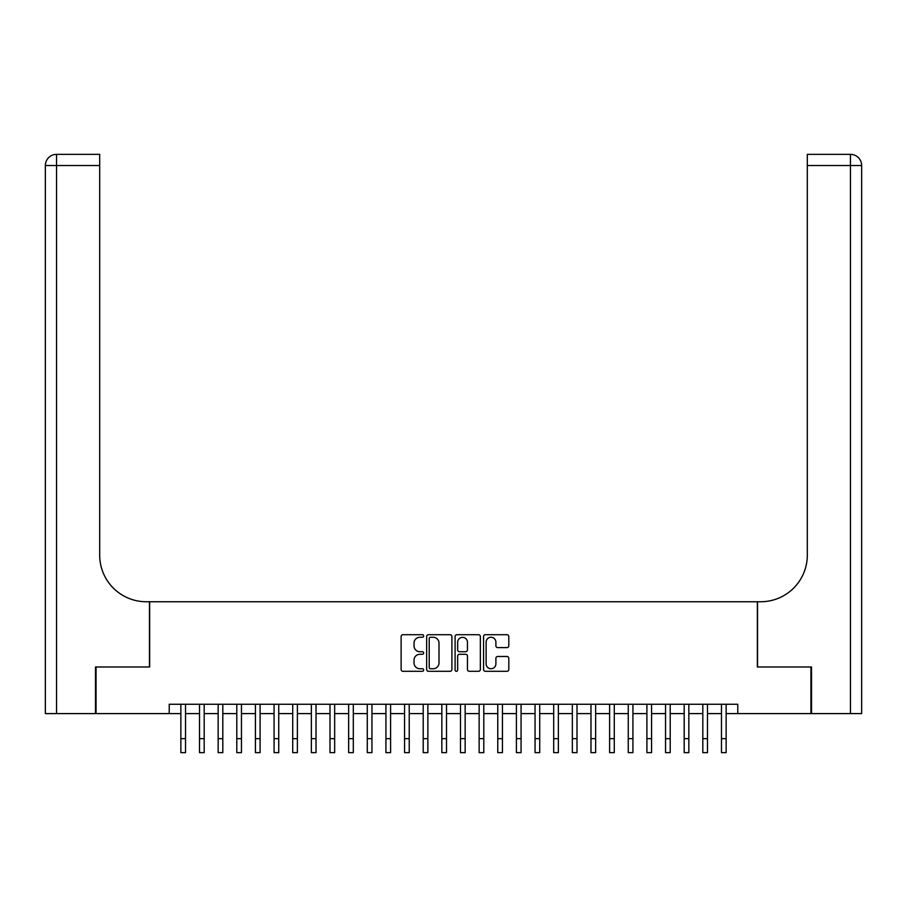 <?xml version="1.0" encoding="UTF-8"?>
<svg xmlns="http://www.w3.org/2000/svg" width="907" height="907" viewBox="0 0 907 907"><rect width="100%" height="100%" fill="white"/><g stroke="black" fill="none" stroke-linecap="round" stroke-linejoin="round"><path stroke-width="1.36" d="M423.671 635.988A1.281 1.281 0 0 0 422.39 634.707L402.957 634.707A1.825 1.825 0 0 0 401.121 636.544L401.121 669.479A1.825 1.825 0 0 0 402.957 671.305L422.39 671.305A1.281 1.281 0 0 0 423.671 670.024A1.281 1.281 0 0 0 422.39 668.742L419.873 668.742A5.85 5.85 0 0 1 414.023 662.892L414.023 660.149A5.85 5.85 0 0 1 419.873 654.287L422.39 654.287A1.281 1.281 0 0 0 423.671 653.006A1.281 1.281 0 0 0 422.39 651.725L419.873 651.725A5.85 5.85 0 0 1 414.023 645.875L414.023 643.131A5.85 5.85 0 0 1 419.873 637.27L422.39 637.27A1.281 1.281 0 0 0 423.671 635.988M506.979 647.609A1.825 1.825 0 0 0 508.804 645.784L508.804 636.544A1.825 1.825 0 0 0 506.979 634.707L485.381 634.707A1.825 1.825 0 0 0 483.556 636.544L483.556 669.479A1.825 1.825 0 0 0 485.381 671.305L506.979 671.305A1.825 1.825 0 0 0 508.804 669.479L508.804 658.312A1.825 1.825 0 0 0 506.979 656.487L497.739 656.487A1.825 1.825 0 0 0 495.902 658.312L495.902 663.845A4.898 4.898 0 0 1 491.016 668.742A4.898 4.898 0 0 1 486.118 663.845L486.118 642.167A4.898 4.898 0 0 1 491.016 637.27A4.898 4.898 0 0 1 495.902 642.167L495.902 645.784A1.825 1.825 0 0 0 497.739 647.609L506.979 647.609M169.224 713.594L96.051 713.594L96.051 666.985L149.644 666.985L149.644 601.749L757.356 601.749L757.356 666.985L810.949 666.985L810.949 713.594L737.776 713.594L737.776 704.274L169.224 704.274L169.224 713.594L180.867 713.594M451.901 636.544A1.825 1.825 0 0 0 450.065 634.707L428.478 634.707A1.825 1.825 0 0 0 426.653 636.544L426.653 669.479A1.825 1.825 0 0 0 428.478 671.305L450.065 671.305A1.825 1.825 0 0 0 451.901 669.479L451.901 636.544M456.935 634.707L478.522 634.707A1.825 1.825 0 0 1 480.347 636.544L480.347 669.479A1.825 1.825 0 0 1 478.522 671.305L469.282 671.305A1.825 1.825 0 0 1 467.456 669.479L467.456 656.124A1.825 1.825 0 0 0 465.62 654.287L459.498 654.287A1.825 1.825 0 0 0 457.661 656.124L457.661 670.024A1.281 1.281 0 0 1 456.38 671.305A1.281 1.281 0 0 1 455.099 670.024L455.099 636.544A1.825 1.825 0 0 1 456.935 634.707M185.527 713.594L199.517 713.594M204.177 713.594L218.156 713.594M222.816 713.594L236.795 713.594M241.455 713.594L255.434 713.594M260.094 713.594L274.073 713.594M278.744 713.594L292.723 713.594M297.383 713.594L311.362 713.594M316.021 713.594L330.001 713.594M334.66 713.594L348.639 713.594M353.299 713.594L367.29 713.594M371.949 713.594L385.928 713.594M390.588 713.594L404.567 713.594M409.227 713.594L423.206 713.594M427.866 713.594L441.845 713.594M446.505 713.594L460.495 713.594M465.155 713.594L479.134 713.594M483.794 713.594L497.773 713.594M502.433 713.594L516.412 713.594M521.072 713.594L535.051 713.594M539.71 713.594L553.701 713.594M558.361 713.594L572.34 713.594M576.999 713.594L590.979 713.594M595.638 713.594L609.617 713.594M614.277 713.594L628.256 713.594M632.927 713.594L646.906 713.594M651.566 713.594L665.545 713.594M670.205 713.594L684.184 713.594M688.844 713.594L702.823 713.594M707.483 713.594L721.473 713.594M726.133 713.594L737.776 713.594M430.496 637.27A1.281 1.281 0 0 0 429.215 638.551L429.215 667.461A1.281 1.281 0 0 0 430.496 668.742L433.149 668.742A5.85 5.85 0 0 0 438.999 662.892L438.999 643.131A5.85 5.85 0 0 0 433.149 637.27L430.496 637.27M467.456 642.258A4.898 4.898 0 0 0 462.559 637.36A4.898 4.898 0 0 0 457.661 642.258L457.661 649.9A1.825 1.825 0 0 0 459.498 651.725L465.62 651.725A1.825 1.825 0 0 0 467.456 649.9L467.456 642.258M180.867 738.661L185.527 738.661L185.527 752.64L180.867 752.64L180.867 704.274M185.527 738.661L185.527 704.274M95.496 666.985L149.462 666.985L149.462 601.749L146.288 601.749A46.608 46.608 0 0 1 99.691 555.141L99.691 165.539L56.54 165.539L56.54 713.594L95.496 713.594L95.496 666.985M56.54 713.594L45.35 713.594L45.35 165.539A11.19 11.19 0 0 1 56.54 154.36L99.691 154.36L99.691 165.539M99.691 154.36L56.54 154.36A11.19 11.19 0 0 0 45.35 165.539L56.54 165.539L56.54 154.36M146.288 601.749A46.608 46.608 0 0 1 99.691 555.141M850.46 713.594L850.46 165.539L861.65 165.539A11.19 11.19 0 0 0 850.46 154.36A11.19 11.19 0 0 1 861.65 165.539L861.65 713.594L811.504 713.594L811.504 666.985L757.538 666.985L757.538 601.749L760.712 601.749A46.608 46.608 0 0 0 807.309 555.141L807.309 154.36L850.46 154.36L807.309 154.36M760.712 601.749A46.608 46.608 0 0 0 807.309 555.141M199.517 752.64L204.177 752.64L199.517 752.64L199.517 704.274M204.177 752.64L204.177 704.274M218.156 752.64L222.816 752.64L218.156 752.64L218.156 704.274M222.816 752.64L222.816 704.274M236.795 752.64L241.455 752.64L236.795 752.64L236.795 704.274M241.455 752.64L241.455 704.274M255.434 752.64L260.094 752.64L255.434 752.64L255.434 704.274M260.094 752.64L260.094 704.274M274.073 752.64L278.744 752.64L274.073 752.64L274.073 704.274M278.744 752.64L278.744 704.274M292.723 752.64L297.383 752.64L292.723 752.64L292.723 704.274M297.383 752.64L297.383 704.274M311.362 752.64L316.021 752.64L311.362 752.64L311.362 704.274M316.021 752.64L316.021 704.274M330.001 752.64L334.66 752.64L330.001 752.64L330.001 704.274M334.66 752.64L334.66 704.274M348.639 752.64L353.299 752.64L348.639 752.64L348.639 704.274M353.299 752.64L353.299 704.274M367.29 752.64L371.949 752.64L367.29 752.64L367.29 704.274M371.949 752.64L371.949 704.274M385.928 752.64L390.588 752.64L385.928 752.64L385.928 704.274M390.588 752.64L390.588 704.274M404.567 752.64L409.227 752.64L404.567 752.64L404.567 704.274M409.227 752.64L409.227 704.274M423.206 752.64L427.866 752.64L423.206 752.64L423.206 704.274M427.866 752.64L427.866 704.274M441.845 752.64L446.505 752.64L441.845 752.64L441.845 704.274M446.505 752.64L446.505 704.274M460.495 752.64L465.155 752.64L460.495 752.64L460.495 704.274M465.155 752.64L465.155 704.274M479.134 752.64L483.794 752.64L479.134 752.64L479.134 704.274M483.794 752.64L483.794 704.274M497.773 752.64L502.433 752.64L497.773 752.64L497.773 704.274M502.433 752.64L502.433 704.274M516.412 752.64L521.072 752.64L516.412 752.64L516.412 704.274M521.072 752.64L521.072 704.274M535.051 752.64L539.71 752.64L535.051 752.64L535.051 704.274M539.71 752.64L539.71 704.274M553.701 752.64L558.361 752.64L553.701 752.64L553.701 704.274M558.361 752.64L558.361 704.274M572.34 752.64L576.999 752.64L572.34 752.64L572.34 704.274M576.999 752.64L576.999 704.274M590.979 752.64L595.638 752.64L590.979 752.64L590.979 704.274M595.638 752.64L595.638 704.274M609.617 752.64L614.277 752.64L609.617 752.64L609.617 704.274M614.277 752.64L614.277 704.274M628.256 752.64L632.927 752.64L628.256 752.64L628.256 704.274M632.927 752.64L632.927 704.274M646.906 752.64L651.566 752.64L646.906 752.64L646.906 704.274M651.566 752.64L651.566 704.274M665.545 752.64L670.205 752.64L665.545 752.64L665.545 704.274M670.205 752.64L670.205 704.274M684.184 752.64L688.844 752.64L684.184 752.64L684.184 704.274M688.844 752.64L688.844 704.274M702.823 752.64L707.483 752.64L702.823 752.64L702.823 704.274M707.483 752.64L707.483 704.274M721.473 752.64L726.133 752.64L721.473 752.64L721.473 704.274M726.133 752.64L726.133 704.274M850.46 154.36L850.46 165.539L807.309 165.539M199.517 738.661L204.177 738.661M218.156 738.661L222.816 738.661M236.795 738.661L241.455 738.661M255.434 738.661L260.094 738.661M274.073 738.661L278.744 738.661M292.723 738.661L297.383 738.661M311.362 738.661L316.021 738.661M330.001 738.661L334.66 738.661M348.639 738.661L353.299 738.661M367.29 738.661L371.949 738.661M385.928 738.661L390.588 738.661M404.567 738.661L409.227 738.661M423.206 738.661L427.866 738.661M441.845 738.661L446.505 738.661M460.495 738.661L465.155 738.661M479.134 738.661L483.794 738.661M497.773 738.661L502.433 738.661M516.412 738.661L521.072 738.661M535.051 738.661L539.71 738.661M553.701 738.661L558.361 738.661M572.34 738.661L576.999 738.661M590.979 738.661L595.638 738.661M609.617 738.661L614.277 738.661M628.256 738.661L632.927 738.661M646.906 738.661L651.566 738.661M665.545 738.661L670.205 738.661M684.184 738.661L688.844 738.661M702.823 738.661L707.483 738.661M721.473 738.661L726.133 738.661"/></g></svg>

